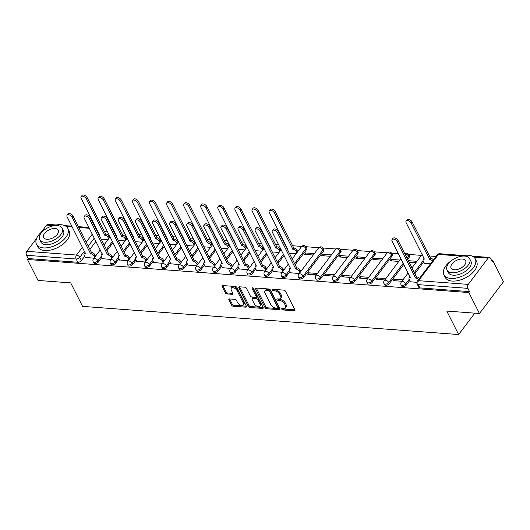 <?xml version="1.0" encoding="UTF-8"?>
<svg xmlns="http://www.w3.org/2000/svg" width="530" height="530" viewBox="0 0 530 530"><rect width="100%" height="100%" fill="white"/><g stroke="black" fill="none" stroke-linecap="round" stroke-linejoin="round"><path stroke-width="0.79" d="M281.781 309.169A0.967 0.543 -142.9 0 0 282.901 309.951L294.335 310.805A1.378 0.775 -142.9 0 0 294.912 310.606A1.378 0.775 -142.9 0 0 294.885 309.851L285.491 291.242A1.378 0.775 -142.9 0 0 283.888 290.129L272.453 289.274A0.967 0.543 -142.9 0 0 272.049 289.413A0.967 0.543 -142.9 0 0 272.069 289.943A0.967 0.543 -142.9 0 0 273.188 290.718L274.666 290.831A4.419 2.484 -142.9 0 1 279.78 294.395L280.562 295.945A4.419 2.484 -142.9 0 1 280.642 298.35A4.419 2.484 -142.9 0 1 278.793 299L277.309 298.887A0.967 0.543 -142.9 0 0 276.905 299.026A0.967 0.543 -142.9 0 0 276.925 299.556A0.967 0.543 -142.9 0 0 278.045 300.338L279.522 300.444A4.419 2.484 -142.9 0 1 284.636 304.015L285.418 305.565A4.419 2.484 -142.9 0 1 285.498 307.97A4.419 2.484 -142.9 0 1 283.649 308.612L282.172 308.5A0.967 0.543 -142.9 0 0 281.761 308.645A0.967 0.543 -142.9 0 0 281.781 309.169M282.695 308.54A0.967 0.543 -142.9 0 0 283.603 309.023L294.899 309.871M272.983 289.314A0.967 0.543 -142.9 0 0 273.891 289.791L275.368 289.903L274.666 290.831M277.839 298.927A0.967 0.543 -142.9 0 0 278.747 299.41L280.224 299.516L279.522 300.444M295.15 264.728L306.499 249.709A2.809 1.53 -26.8 0 0 306.817 248.272L306.234 247.119A2.809 1.53 153.2 0 1 305.916 248.55L294.561 263.576M303.763 277.243L323.605 250.988A2.809 1.53 -26.8 0 0 323.923 249.557L323.34 248.398A2.809 1.53 153.2 0 1 323.022 249.829L303.18 276.084A2.809 1.53 153.2 0 1 300.596 277.68A2.809 1.53 153.2 0 1 298.476 277.19L299.059 278.349A2.809 1.53 -26.8 0 0 301.179 278.84A2.809 1.53 -26.8 0 0 303.763 277.243L303.18 276.084A2.809 1.583 37.1 0 0 299.92 273.811A2.809 1.583 37.1 0 0 298.741 274.222A2.809 2.809 0 0 0 298.476 277.19M320.869 278.522L340.71 252.267A2.809 1.53 -26.8 0 0 341.029 250.836L340.439 249.676A2.809 1.53 153.2 0 1 340.127 251.114L320.286 277.369A2.809 1.53 153.2 0 1 317.702 278.965A2.809 1.53 153.2 0 1 315.582 278.469L316.165 279.628A2.809 1.53 -26.8 0 0 318.285 280.125A2.809 1.53 -26.8 0 0 320.869 278.522L320.286 277.369A2.809 1.583 37.1 0 0 317.026 275.096A2.809 1.583 37.1 0 0 315.847 275.507A2.809 2.809 0 0 0 315.582 278.469M337.974 279.807L357.816 253.552A2.809 1.53 -26.8 0 0 358.134 252.121L357.545 250.962A2.809 1.53 153.2 0 1 357.227 252.393L337.385 278.647A2.809 1.53 153.2 0 1 334.808 280.244A2.809 1.53 153.2 0 1 332.688 279.754L333.271 280.907A2.809 1.53 -26.8 0 0 335.391 281.404A2.809 1.53 -26.8 0 0 337.974 279.807L337.385 278.647A2.809 1.583 37.1 0 0 334.132 276.375A2.809 1.583 37.1 0 0 332.953 276.786A2.809 2.809 0 0 0 332.688 279.754M355.08 281.085L374.915 254.831A2.809 1.53 -26.8 0 0 375.233 253.4L374.65 252.24A2.809 1.53 153.2 0 1 374.332 253.671L354.49 279.926A2.809 1.53 153.2 0 1 351.907 281.529A2.809 1.53 153.2 0 1 349.787 281.032L350.376 282.192A2.809 1.53 -26.8 0 0 352.496 282.682A2.809 1.53 -26.8 0 0 355.08 281.085L354.49 279.926A2.809 1.583 37.1 0 0 351.238 277.66A2.809 1.583 37.1 0 0 350.058 278.071A2.809 2.809 0 0 0 349.787 281.032M372.179 282.371L392.021 256.116A2.809 1.53 -26.8 0 0 392.339 254.685L391.756 253.525A2.809 1.53 153.2 0 1 391.438 254.956L371.596 281.211A2.809 1.53 153.2 0 1 369.012 282.808A2.809 1.53 153.2 0 1 366.892 282.311L367.475 283.471A2.809 1.53 -26.8 0 0 369.595 283.967A2.809 1.53 -26.8 0 0 372.179 282.371L371.596 281.211A2.809 1.583 37.1 0 0 368.337 278.939A2.809 1.583 37.1 0 0 367.158 279.35A2.809 2.809 0 0 0 366.892 282.311M407.636 259.369L409.127 257.394A2.809 1.53 -26.8 0 0 409.445 255.964L408.855 254.804A2.809 1.53 153.2 0 1 408.544 256.235L407.053 258.209M229.47 298.933A1.378 0.775 -142.9 0 0 228.894 299.139A1.378 0.775 -142.9 0 0 228.914 299.887L231.557 305.108A1.378 0.775 -142.9 0 0 233.154 306.221L245.854 307.175A1.378 0.775 -142.9 0 0 246.43 306.969A1.378 0.775 -142.9 0 0 246.404 306.221L237.003 287.611A1.378 0.775 -142.9 0 0 235.406 286.498L222.706 285.544A1.378 0.775 -142.9 0 0 222.13 285.75A1.378 0.775 -142.9 0 0 222.156 286.498L225.343 292.805A1.378 0.775 -142.9 0 0 226.939 293.918L232.372 294.329A1.378 0.775 -142.9 0 0 232.955 294.123A1.378 0.775 -142.9 0 0 232.928 293.375L231.345 290.248A3.69 2.074 -142.9 0 1 231.279 288.234A3.69 2.074 -142.9 0 1 234.147 288.035A3.69 2.074 -142.9 0 1 237.102 290.678L243.29 302.928A3.69 2.074 -142.9 0 1 243.363 304.942A3.69 2.074 -142.9 0 1 240.494 305.141A3.69 2.074 -142.9 0 1 237.533 302.498L236.506 300.457A1.378 0.775 -142.9 0 0 234.903 299.344L229.47 298.933M468.255 284.398L488.097 258.143A2.809 1.756 94.3 0 1 489.369 257.447A2.809 1.756 94.3 0 1 490.561 258.395L492.211 261.661L492.913 260.733L503.5 281.695L479.451 313.515L446.777 311.064L458.642 334.549L82.574 306.373L70.709 282.887L38.034 280.443L27.447 259.481L468.865 292.553L469.567 291.626L467.917 288.36L418.25 284.636A2.809 1.53 153.2 0 1 417.143 284.053L418.793 287.32A2.809 1.53 153.2 0 0 419.899 287.903L418.25 284.636A2.809 1.756 94.3 0 1 418.587 280.675L468.255 284.398A2.809 1.756 94.3 0 0 467.917 288.36M479.451 313.515L468.865 292.553M265.026 307.619A1.378 0.775 -142.9 0 0 266.623 308.732L279.323 309.679A1.378 0.775 -142.9 0 0 279.9 309.48A1.378 0.775 -142.9 0 0 279.873 308.732L270.472 290.122A1.378 0.775 -142.9 0 0 268.876 289.002L256.175 288.055A1.378 0.775 -142.9 0 0 255.599 288.254A1.378 0.775 -142.9 0 0 255.626 289.009L265.026 307.619L265.722 306.691A1.378 0.775 -142.9 0 0 267.325 307.804L279.886 308.745M262.589 308.427L249.888 307.479A1.378 0.775 -142.9 0 1 248.292 306.36L238.891 287.75A1.378 0.775 -142.9 0 1 238.864 287.002A1.378 0.775 -142.9 0 1 239.441 286.803L244.88 287.207A1.378 0.775 -142.9 0 1 246.477 288.32L250.286 295.866A1.378 0.775 -142.9 0 0 251.889 296.985L255.493 297.25A1.378 0.775 -142.9 0 0 256.07 297.052A1.378 0.775 -142.9 0 0 256.043 296.296L252.075 288.446A0.967 0.543 -142.9 0 1 252.061 287.916A0.967 0.543 -142.9 0 1 252.81 287.863A0.967 0.543 -142.9 0 1 253.585 288.558L263.138 307.473A1.378 0.775 -142.9 0 1 263.165 308.228A1.378 0.775 -142.9 0 1 262.589 308.427L263.205 307.612M95.943 241.355L89.901 249.352M84.721 256.209L81.415 260.581L79.765 257.322A2.809 1.53 153.2 0 1 76.168 259.011L26.5 255.288A2.809 1.756 -85.7 0 1 26.838 251.326L36.63 238.368M492.913 260.733L491.694 260.641M436.011 256.467L429.313 255.97M421.449 255.381L408.623 254.42M398.375 253.651L391.518 253.135M387.244 252.817L374.412 251.856M370.139 251.531L357.306 250.571M353.033 250.253L340.207 249.292M335.934 248.974L323.101 248.007M318.828 247.689L305.995 246.728M301.722 246.41L292.481 245.715M278.647 244.681L275.375 244.436M261.542 243.396L258.269 243.151M244.436 242.117L241.17 241.872M227.33 240.832L224.064 240.587M210.231 239.553L206.958 239.308M193.125 238.275L189.853 238.03M176.02 236.99L172.753 236.744M158.914 235.711L155.648 235.466M141.815 234.426L138.542 234.18M124.709 233.147L121.436 232.902M107.603 231.862L104.337 231.617M41.234 232.279L46.68 225.071A2.809 1.756 -85.7 0 1 47.952 224.375L56.134 224.985M27.447 259.481L28.15 258.554L26.5 255.288M424.325 263.198L430.473 263.801M410.3 281.748L416.865 282.384M402.913 279.866L394.148 279.211L394.916 280.741M394.148 279.211L393.094 280.602L401.859 281.258M399.832 260.031L391.067 259.375L391.836 260.906M391.067 259.375L390.014 260.767L398.779 261.423M385.807 278.588L377.042 277.932L377.81 279.456M377.042 277.932L375.989 279.323L384.76 279.979M382.726 258.753L373.961 258.097L374.73 259.62M373.961 258.097L372.908 259.488L381.673 260.144M368.708 277.303L359.936 276.647L360.711 278.177M359.936 276.647L358.883 278.038L367.654 278.694M365.62 257.467L356.856 256.811L357.631 258.342M356.856 256.811L355.802 258.203L364.574 258.859M351.602 276.024L342.83 275.368L343.606 276.892M342.83 275.368L341.784 276.759L350.549 277.415M348.521 256.189L339.75 255.533L340.525 257.057M339.75 255.533L338.703 256.924L347.468 257.58M334.496 274.745L325.731 274.083L326.5 275.613M325.731 274.083L324.678 275.474L333.443 276.137M331.416 254.903L322.651 254.248L323.419 255.778M322.651 254.248L321.597 255.639L330.362 256.295M317.39 273.46L308.626 272.804L309.394 274.335M308.626 272.804L307.572 274.195L316.344 274.851M314.31 253.625L305.545 252.969L306.313 254.499M305.545 252.969L304.492 254.36L313.256 255.016M290.572 272.778L299.238 273.573M273.467 271.499L282.132 272.287M256.361 270.214L265.026 271.009M239.262 268.935L247.927 269.724M222.156 267.657L230.822 268.445M205.05 266.371L213.716 267.166M187.945 265.093L196.61 265.881M170.845 263.808L179.511 264.602M153.74 262.529L162.405 263.317M136.634 261.244L145.299 262.039M119.528 259.965L128.194 260.753M102.429 258.68L111.095 259.475M113.049 242.641L107 250.637M101.826 257.487L98.514 261.866L97.931 260.707A2.809 1.53 153.2 0 1 95.347 262.304A2.809 1.53 153.2 0 1 93.227 261.807L93.81 262.966A2.809 1.53 -26.8 0 0 95.93 263.463A2.809 1.53 -26.8 0 0 98.514 261.866M130.148 243.919L124.106 251.916M118.925 258.772L115.62 263.145L115.036 261.986A2.809 1.53 153.2 0 1 112.453 263.589A2.809 1.53 153.2 0 1 110.333 263.092L110.916 264.251A2.809 1.53 -26.8 0 0 113.036 264.742A2.809 1.53 -26.8 0 0 115.62 263.145M147.254 245.198L141.212 253.201M136.031 260.051L132.725 264.43L132.136 263.271A2.809 1.53 153.2 0 1 129.559 264.868A2.809 1.53 153.2 0 1 127.439 264.371L128.022 265.53A2.809 1.53 -26.8 0 0 130.142 266.027A2.809 1.53 -26.8 0 0 132.725 264.43M164.36 246.483L158.318 254.48M153.137 261.33L149.831 265.709L149.241 264.549A2.809 1.53 153.2 0 1 146.658 266.146A2.809 1.53 153.2 0 1 144.538 265.656L145.127 266.815A2.809 1.53 -26.8 0 0 147.247 267.305A2.809 1.53 -26.8 0 0 149.831 265.709M181.465 247.762L175.417 255.758M170.243 262.615L166.93 266.994L166.347 265.835A2.809 1.53 153.2 0 1 163.763 267.431A2.809 1.53 153.2 0 1 161.643 266.935L162.226 268.094A2.809 1.53 -26.8 0 0 164.346 268.591A2.809 1.53 -26.8 0 0 166.93 266.994M198.565 249.047L192.523 257.043M187.342 263.894L184.036 268.273L183.453 267.113A2.809 1.53 153.2 0 1 180.869 268.71A2.809 1.53 153.2 0 1 178.749 268.22L179.332 269.379A2.809 1.53 -26.8 0 0 181.452 269.869A2.809 1.53 -26.8 0 0 184.036 268.273M215.67 250.326L209.628 258.322M204.448 265.179L201.142 269.551L200.552 268.399A2.809 1.53 153.2 0 1 197.975 269.995A2.809 1.53 153.2 0 1 195.855 269.498L196.438 270.658A2.809 1.53 -26.8 0 0 198.558 271.155A2.809 1.53 -26.8 0 0 201.142 269.551M232.776 251.611L226.734 259.607M221.553 266.457L218.247 270.837L217.658 269.677A2.809 1.53 153.2 0 1 215.074 271.274A2.809 1.53 153.2 0 1 212.954 270.784L213.544 271.936A2.809 1.53 -26.8 0 0 215.664 272.433A2.809 1.53 -26.8 0 0 218.247 270.837M249.882 252.889L243.833 260.886M238.659 267.743L235.346 272.115L234.763 270.956A2.809 1.53 153.2 0 1 232.18 272.559A2.809 1.53 153.2 0 1 230.06 272.062L230.643 273.222A2.809 1.53 -26.8 0 0 232.763 273.712A2.809 1.53 -26.8 0 0 235.346 272.115M266.981 254.168L260.939 262.171M255.758 269.021L252.452 273.401L251.869 272.241A2.809 1.53 153.2 0 1 249.285 273.838A2.809 1.53 153.2 0 1 247.165 273.341L247.748 274.5A2.809 1.53 -26.8 0 0 249.869 274.997A2.809 1.53 -26.8 0 0 252.452 273.401M284.087 255.453L278.045 263.45M272.864 270.307L269.558 274.679L268.968 273.52A2.809 1.53 153.2 0 1 266.391 275.116A2.809 1.53 153.2 0 1 264.271 274.626L264.854 275.785A2.809 1.53 -26.8 0 0 266.974 276.276A2.809 1.53 -26.8 0 0 269.558 274.679M289.97 271.585L286.664 275.964L286.074 274.805A2.809 1.53 153.2 0 1 283.49 276.402A2.809 1.53 153.2 0 1 281.37 275.905L281.96 277.064A2.809 1.53 -26.8 0 0 284.08 277.561A2.809 1.53 -26.8 0 0 286.664 275.964M403.814 264.424L389.285 283.649L388.702 282.49A2.809 1.53 153.2 0 1 386.118 284.087A2.809 1.53 153.2 0 1 383.998 283.596L384.581 284.756A2.809 1.53 -26.8 0 0 386.701 285.246A2.809 1.53 -26.8 0 0 389.285 283.649M423.722 261.999L414.877 273.699M409.697 280.555L406.391 284.935L405.801 283.775A2.809 1.53 153.2 0 1 403.224 285.372A2.809 1.53 153.2 0 1 401.104 284.875L401.687 286.034A2.809 1.53 -26.8 0 0 403.807 286.531A2.809 1.53 -26.8 0 0 406.391 284.935M458.642 334.549L474.807 313.164M416.938 261.316L408.292 260.667M85.323 257.401L93.989 258.196M28.15 258.554L77.817 262.277A2.809 1.53 -26.8 0 0 81.415 260.581M469.567 291.626L419.899 287.903M409.061 262.198L415.884 262.708M289.334 253.221L296.157 253.737M272.228 251.942L279.052 252.452M255.129 250.663L261.946 251.174M238.023 249.378L244.84 249.888M220.917 248.1L227.741 248.61M203.811 246.814L210.635 247.325M186.712 245.536L193.529 246.046M169.607 244.25L176.424 244.767M152.501 242.972L159.325 243.482M135.395 241.693L142.219 242.203M118.296 240.408L125.113 240.918M101.19 239.129L108.014 239.639M285.498 307.97L286.2 307.042A4.419 2.484 -142.9 0 0 286.12 304.637L285.418 305.565M280.224 299.516A4.419 2.484 -142.9 0 1 285.339 303.087L286.12 304.637M280.642 298.35L281.344 297.423A4.419 2.484 -142.9 0 0 281.264 295.018L280.562 295.945M275.368 289.903A4.419 2.484 -142.9 0 1 280.483 293.468L281.264 295.018M256.315 288.062A1.378 0.775 -142.9 0 0 256.328 288.081L265.722 306.691M277.409 308.149A0.967 0.543 -142.9 0 0 277.813 308.003A0.967 0.543 -142.9 0 0 277.793 307.479L269.545 291.142A0.967 0.543 -142.9 0 0 268.425 290.36L266.862 290.248A4.419 2.484 -142.9 0 0 265.013 290.89A4.419 2.484 -142.9 0 0 265.093 293.295L270.731 304.465A4.419 2.484 -142.9 0 0 275.845 308.029L277.409 308.149M277.813 308.003L278.515 307.075A0.967 0.543 -142.9 0 0 278.495 306.552L277.793 307.479M265.013 290.89L265.715 289.963A4.419 2.484 -142.9 0 1 267.564 289.32L269.127 289.433A0.967 0.543 -142.9 0 1 270.247 290.215L278.495 306.552M263.145 307.493L250.591 306.552L249.888 307.479M239.58 286.81A1.378 0.775 -142.9 0 0 239.593 286.823L248.987 305.432A1.378 0.775 -142.9 0 0 250.591 306.552M256.07 297.052L256.772 296.124A1.378 0.775 -142.9 0 0 256.745 295.369L253.002 287.962M254.241 303.697A3.69 2.074 -142.9 0 0 257.202 306.347A3.69 2.074 -142.9 0 0 260.071 306.141A3.69 2.074 -142.9 0 0 260.005 304.134L257.819 299.814A1.378 0.775 -142.9 0 0 256.222 298.701L252.618 298.43A1.378 0.775 -142.9 0 0 252.041 298.635A1.378 0.775 -142.9 0 0 252.061 299.384L254.241 303.697M260.071 306.141L260.767 305.214A3.69 2.074 -142.9 0 0 260.7 303.206L260.005 304.134M252.041 298.635L252.737 297.701A1.378 0.775 -142.9 0 1 253.32 297.502L256.924 297.774A1.378 0.775 -142.9 0 1 258.521 298.887L260.7 303.206M243.363 304.942L244.058 304.008A3.69 2.074 -142.9 0 0 243.992 302.001L243.29 302.928M231.279 288.234L231.981 287.306A3.69 2.074 -142.9 0 1 234.85 287.108A3.69 2.074 -142.9 0 1 237.804 289.751L243.992 302.001M222.845 285.557A1.378 0.775 -142.9 0 0 222.858 285.571L226.038 291.878A1.378 0.775 -142.9 0 0 227.642 292.991L232.935 293.388M228.914 299.887L229.616 298.96A1.378 0.775 -142.9 0 0 229.616 298.96L232.253 304.18A1.378 0.775 -142.9 0 0 233.856 305.293L246.41 306.234M432.533 261.078A2.809 1.583 -142.9 0 0 429.731 259.488L411.207 223.143A3.233 1.815 -142.9 0 0 408.617 220.825A3.233 1.815 -142.9 0 0 406.106 221.003A3.233 1.815 -142.9 0 0 406.166 222.766L424.358 259.09A2.809 1.583 -142.9 0 0 423.178 259.501A2.809 1.583 -142.9 0 0 423.225 261.032L424.397 263.344M423.178 259.501L424.086 258.296A2.809 1.583 37.1 0 1 424.106 258.276M406.106 221.003L407.02 219.798A3.233 1.815 37.1 0 1 409.531 219.619A3.233 1.815 37.1 0 1 412.121 221.938L430.638 258.282A2.809 1.583 37.1 0 1 433.441 259.872M430.479 258.269L429.565 259.475M418.508 279.635A2.809 1.583 -142.9 0 0 415.705 278.045L416.62 276.839A2.809 1.583 37.1 0 1 419.422 278.429M415.54 278.031L397.189 241.693A3.233 1.815 -142.9 0 0 394.598 239.381A3.233 1.815 -142.9 0 0 392.087 239.553A3.233 1.815 -142.9 0 0 392.147 241.316L410.333 277.64A2.809 1.583 -142.9 0 0 409.153 278.051L410.068 276.846A2.809 1.583 37.1 0 1 410.081 276.826M392.087 239.553L392.995 238.348A3.233 1.815 37.1 0 1 395.506 238.175A3.233 1.815 37.1 0 1 398.096 240.487L416.454 276.826M409.153 278.051A2.809 1.583 -142.9 0 0 409.206 279.582L410.372 281.9M453.09 259.521A17.576 9.553 -26.8 0 0 443.895 274.765A17.576 9.553 -26.8 0 0 450.818 278.435A17.576 9.553 -26.8 0 0 469.235 271.956A17.576 9.553 -26.8 0 0 475.271 258.912A17.576 9.553 -26.8 0 0 468.348 255.241A17.576 9.553 -26.8 0 0 457.556 257.269M443.895 274.765L445.226 277.395A17.576 9.553 -26.8 0 0 452.15 281.066A17.576 9.553 -26.8 0 0 470.56 274.593A17.576 9.553 -26.8 0 0 476.602 261.548L475.271 258.912M469.653 258.713L470.878 261.131A12.654 6.877 153.2 0 1 466.533 270.525A12.654 6.877 153.2 0 1 453.276 275.189A12.654 6.877 153.2 0 1 448.287 272.546L447.068 270.121A12.654 6.877 -26.8 0 0 452.05 272.764A12.654 6.877 -26.8 0 0 465.307 268.101A12.654 6.877 -26.8 0 0 469.653 258.713A12.654 6.877 -26.8 0 0 464.671 256.07A12.654 6.877 -26.8 0 0 451.414 260.733A12.654 6.877 -26.8 0 0 447.068 270.121M454.296 269.796A8.155 4.432 -26.8 0 0 462.836 266.789A8.155 4.432 -26.8 0 0 465.638 260.74A8.155 4.432 -26.8 0 0 462.425 259.037A8.155 4.432 -26.8 0 0 453.885 262.039A8.155 4.432 -26.8 0 0 451.083 268.094A8.155 4.432 -26.8 0 0 454.296 269.796M45.66 229A17.576 9.553 -26.8 0 0 36.471 244.237A17.576 9.553 -26.8 0 0 43.394 247.907A17.576 9.553 -26.8 0 0 61.805 241.428A17.576 9.553 -26.8 0 0 67.847 228.39A17.576 9.553 -26.8 0 0 60.923 224.713A17.576 9.553 -26.8 0 0 50.125 226.741M36.471 244.237L37.802 246.867A17.576 9.553 -26.8 0 0 44.725 250.544A17.576 9.553 -26.8 0 0 63.136 244.065A17.576 9.553 -26.8 0 0 69.172 231.02L67.847 228.39M62.229 228.185L63.454 230.61A12.654 6.877 153.2 0 1 59.102 239.997A12.654 6.877 153.2 0 1 45.845 244.661A12.654 6.877 153.2 0 1 40.863 242.018L39.637 239.593A12.654 6.877 -26.8 0 0 44.626 242.236A12.654 6.877 -26.8 0 0 57.883 237.573A12.654 6.877 -26.8 0 0 62.229 228.185A12.654 6.877 -26.8 0 0 57.247 225.541A12.654 6.877 -26.8 0 0 43.983 230.206A12.654 6.877 -26.8 0 0 39.637 239.593M46.865 239.269A8.155 4.432 -26.8 0 0 55.411 236.267A8.155 4.432 -26.8 0 0 58.214 230.212A8.155 4.432 -26.8 0 0 55.001 228.51A8.155 4.432 -26.8 0 0 46.455 231.517A8.155 4.432 -26.8 0 0 43.652 237.566A8.155 4.432 -26.8 0 0 46.865 239.269M296.827 252.843L296.151 251.511A2.809 1.583 -142.9 0 0 292.898 249.239L274.374 212.888A3.233 1.815 -142.9 0 0 271.784 210.576A3.233 1.815 -142.9 0 0 269.273 210.748A3.233 1.815 -142.9 0 0 269.333 212.51L287.525 248.835A2.809 1.583 -142.9 0 0 287.121 248.842M286.935 248.471L287.253 248.04A2.809 1.583 37.1 0 1 287.273 248.02M269.273 210.748L270.187 209.542A3.233 1.815 37.1 0 1 272.698 209.37A3.233 1.815 37.1 0 1 275.289 211.682L293.805 248.033A2.809 1.583 37.1 0 1 297.065 250.306L296.151 251.511M297.741 251.637L297.065 250.306M293.647 248.02L292.732 249.226M279.727 251.565L279.052 250.226A2.809 1.583 -142.9 0 0 275.792 247.954L257.275 211.609A3.233 1.815 -142.9 0 0 254.678 209.29A3.233 1.815 -142.9 0 0 252.174 209.469A3.233 1.815 -142.9 0 0 252.227 211.231L270.419 247.556A2.809 1.583 -142.9 0 0 270.015 247.563M270.154 246.761A2.809 1.583 37.1 0 1 270.168 246.742L269.83 247.185M252.174 209.469L253.082 208.263A3.233 1.815 37.1 0 1 255.593 208.085A3.233 1.815 37.1 0 1 258.183 210.403L276.706 246.748A2.809 1.583 37.1 0 1 279.959 249.02L279.052 250.226M280.635 250.359L279.959 249.02M276.541 246.735L275.627 247.947M262.622 250.279L261.946 248.948A2.809 1.583 -142.9 0 0 258.686 246.675L240.169 210.324A3.233 1.815 -142.9 0 0 237.579 208.012A3.233 1.815 -142.9 0 0 235.068 208.184A3.233 1.815 -142.9 0 0 235.128 209.946L253.314 246.271A2.809 1.583 -142.9 0 0 252.916 246.278M252.724 245.907L253.048 245.476A2.809 1.583 37.1 0 1 253.062 245.456M235.068 208.184L235.976 206.978A3.233 1.815 37.1 0 1 238.487 206.806A3.233 1.815 37.1 0 1 241.077 209.118L259.601 245.469A2.809 1.583 37.1 0 1 262.86 247.742L261.946 248.948M263.529 249.073L262.86 247.742M259.435 245.456L258.527 246.662M245.516 249.001L244.84 247.662A2.809 1.583 -142.9 0 0 241.587 245.397L223.064 209.045A3.233 1.815 -142.9 0 0 220.473 206.727A3.233 1.815 -142.9 0 0 217.963 206.905A3.233 1.815 -142.9 0 0 218.022 208.668L236.214 244.993A2.809 1.583 -142.9 0 0 235.81 244.999M235.618 244.621L235.943 244.198A2.809 1.583 37.1 0 1 235.956 244.178M217.963 206.905L218.877 205.7A3.233 1.815 37.1 0 1 221.388 205.521A3.233 1.815 37.1 0 1 223.978 207.84L242.495 244.184A2.809 1.583 37.1 0 1 245.754 246.457L244.84 247.662M246.43 247.795L245.754 246.457M242.329 244.178L241.422 245.383M228.41 247.715L227.734 246.384A2.809 1.583 -142.9 0 0 224.481 244.111L205.958 207.76A3.233 1.815 -142.9 0 0 203.368 205.448A3.233 1.815 -142.9 0 0 200.857 205.627A3.233 1.815 -142.9 0 0 200.916 207.382L219.109 243.707A2.809 1.583 -142.9 0 0 218.704 243.72M218.519 243.343L218.837 242.912A2.809 1.583 37.1 0 1 218.857 242.892M200.857 205.627L201.771 204.421A3.233 1.815 37.1 0 1 204.282 204.242A3.233 1.815 37.1 0 1 206.872 206.554L225.389 242.906A2.809 1.583 37.1 0 1 228.649 245.178L227.734 246.384M229.324 246.51L228.649 245.178M225.23 242.892L224.316 244.098M211.311 246.437L210.635 245.098A2.809 1.583 -142.9 0 0 207.376 242.833L188.859 206.481A3.233 1.815 -142.9 0 0 186.262 204.163A3.233 1.815 -142.9 0 0 183.758 204.341A3.233 1.815 -142.9 0 0 183.811 206.104L202.003 242.429A2.809 1.583 -142.9 0 0 201.599 242.435M201.413 242.064L201.738 241.634A2.809 1.583 37.1 0 1 201.751 241.614M183.758 204.341L184.665 203.136A3.233 1.815 37.1 0 1 187.176 202.957A3.233 1.815 37.1 0 1 189.766 205.276L208.29 241.627A2.809 1.583 37.1 0 1 211.543 243.893L210.635 245.098M212.219 245.231L211.543 243.893M208.124 241.614L207.21 242.819M194.205 245.158L193.529 243.82A2.809 1.583 -142.9 0 0 190.27 241.548L171.753 205.203A3.233 1.815 -142.9 0 0 169.163 202.884A3.233 1.815 -142.9 0 0 166.652 203.063A3.233 1.815 -142.9 0 0 166.711 204.819L184.897 241.143A2.809 1.583 -142.9 0 0 184.5 241.157M184.307 240.779L184.632 240.348A2.809 1.583 37.1 0 1 184.645 240.335M166.652 203.063L167.559 201.857A3.233 1.815 37.1 0 1 170.07 201.678A3.233 1.815 37.1 0 1 172.667 203.99L191.184 240.342A2.809 1.583 37.1 0 1 194.444 242.614L193.529 243.82M195.113 243.952L194.444 242.614M191.019 240.328L190.111 241.534M177.099 243.873L176.424 242.541A2.809 1.583 -142.9 0 0 173.171 240.269L154.647 203.917A3.233 1.815 -142.9 0 0 152.057 201.605A3.233 1.815 -142.9 0 0 149.546 201.778A3.233 1.815 -142.9 0 0 149.606 203.54L167.798 239.865A2.809 1.583 -142.9 0 0 167.394 239.871M167.202 239.5L167.526 239.07A2.809 1.583 37.1 0 1 167.54 239.05M149.546 201.778L150.46 200.572A3.233 1.815 37.1 0 1 152.971 200.393A3.233 1.815 37.1 0 1 155.562 202.712L174.078 239.063A2.809 1.583 37.1 0 1 177.338 241.335L176.424 242.541M178.014 242.667L177.338 241.335M173.913 239.05L173.005 240.256M159.994 242.594L159.318 241.256A2.809 1.583 -142.9 0 0 156.065 238.984L137.542 202.639A3.233 1.815 -142.9 0 0 134.951 200.32A3.233 1.815 -142.9 0 0 132.44 200.499A3.233 1.815 -142.9 0 0 132.5 202.261L150.692 238.586A2.809 1.583 -142.9 0 0 150.288 238.593M150.103 238.215L150.421 237.791A2.809 1.583 37.1 0 1 150.441 237.771M132.44 200.499L133.355 199.293A3.233 1.815 37.1 0 1 135.865 199.114A3.233 1.815 37.1 0 1 138.456 201.433L156.973 237.778A2.809 1.583 37.1 0 1 160.232 240.05L159.318 241.256M160.908 241.388L160.232 240.05M156.814 237.765L155.899 238.977M299.907 272.678L299.238 271.347A2.809 1.583 -142.9 0 0 295.978 269.074L296.893 267.869A2.809 1.583 37.1 0 1 300.146 270.141L300.821 271.473M295.813 269.061L277.462 232.723A3.233 1.815 -142.9 0 0 274.865 230.411A3.233 1.815 -142.9 0 0 272.36 230.583A3.233 1.815 -142.9 0 0 272.413 232.345L290.606 268.67A2.809 1.583 -142.9 0 0 289.426 269.081L290.341 267.875A2.809 1.583 37.1 0 1 290.354 267.855M272.36 230.583L273.268 229.377A3.233 1.815 37.1 0 1 275.779 229.205A3.233 1.815 37.1 0 1 278.369 231.517L296.727 267.855M289.426 269.081A2.809 1.583 -142.9 0 0 289.479 270.611L290.645 272.93M282.808 271.4L282.132 270.061A2.809 1.583 -142.9 0 0 278.873 267.789L279.787 266.583A2.809 1.583 37.1 0 1 283.04 268.856L283.716 270.194M273.235 266.597A2.809 1.583 37.1 0 1 273.248 266.577L272.321 267.802A2.809 1.583 -142.9 0 0 272.374 269.333L273.54 271.645M278.707 267.782L260.356 231.444A3.233 1.815 -142.9 0 0 257.765 229.126A3.233 1.815 -142.9 0 0 255.255 229.304L256.162 228.099A3.233 1.815 37.1 0 1 258.673 227.92A3.233 1.815 37.1 0 1 261.264 230.239L279.621 266.577M255.255 229.304A3.233 1.815 -142.9 0 0 255.314 231.067L273.5 267.392A2.809 1.583 -142.9 0 0 272.321 267.802M265.702 270.115L265.026 268.783A2.809 1.583 -142.9 0 0 261.774 266.51L262.681 265.305A2.809 1.583 37.1 0 1 265.941 267.577L266.616 268.909M261.608 266.497L243.25 230.159A3.233 1.815 -142.9 0 0 240.66 227.847A3.233 1.815 -142.9 0 0 238.149 228.026A3.233 1.815 -142.9 0 0 238.208 229.781L256.401 266.106A2.809 1.583 -142.9 0 0 255.221 266.517L256.129 265.311A2.809 1.583 37.1 0 1 256.142 265.291M238.149 228.026L239.063 226.814A3.233 1.815 37.1 0 1 241.567 226.641A3.233 1.815 37.1 0 1 244.164 228.953L262.516 265.291M255.221 266.517A2.809 1.583 -142.9 0 0 255.268 268.048L256.44 270.366M248.596 268.836L247.921 267.498A2.809 1.583 -142.9 0 0 244.668 265.232L245.576 264.026A2.809 1.583 37.1 0 1 248.835 266.292L249.511 267.63M244.502 265.219L226.144 228.881A3.233 1.815 -142.9 0 0 223.554 226.562A3.233 1.815 -142.9 0 0 221.043 226.741A3.233 1.815 -142.9 0 0 221.103 228.503L239.295 264.828A2.809 1.583 -142.9 0 0 238.116 265.238L239.023 264.033A2.809 1.583 37.1 0 1 239.043 264.013M221.043 226.741L221.957 225.535A3.233 1.815 37.1 0 1 224.468 225.356A3.233 1.815 37.1 0 1 227.059 227.675L245.416 264.013M238.116 265.238A2.809 1.583 -142.9 0 0 238.162 266.769L239.335 269.081M231.491 267.557L230.822 266.219A2.809 1.583 -142.9 0 0 227.562 263.947L228.476 262.741A2.809 1.583 37.1 0 1 231.729 265.013L232.405 266.351M221.924 262.748A2.809 1.583 37.1 0 1 221.938 262.734L221.01 263.953A2.809 1.583 -142.9 0 0 221.063 265.49L222.229 267.802M227.397 263.933L209.045 227.595A3.233 1.815 -142.9 0 0 206.448 225.283A3.233 1.815 -142.9 0 0 203.944 225.462L204.852 224.256A3.233 1.815 37.1 0 1 207.362 224.077A3.233 1.815 37.1 0 1 209.953 226.389L228.311 262.728M203.944 225.462A3.233 1.815 -142.9 0 0 203.997 227.218L222.189 263.543A2.809 1.583 -142.9 0 0 221.01 263.953M214.392 266.272L213.716 264.94A2.809 1.583 -142.9 0 0 210.456 262.668L211.371 261.462A2.809 1.583 37.1 0 1 214.623 263.728L215.299 265.066M210.291 262.655L191.94 226.317A3.233 1.815 -142.9 0 0 189.349 223.998A3.233 1.815 -142.9 0 0 186.838 224.177A3.233 1.815 -142.9 0 0 186.898 225.939L205.083 262.264A2.809 1.583 -142.9 0 0 203.904 262.675L204.819 261.469A2.809 1.583 37.1 0 1 204.832 261.449M186.838 224.177L187.746 222.971A3.233 1.815 37.1 0 1 190.257 222.792A3.233 1.815 37.1 0 1 192.847 225.111L211.205 261.449M203.904 262.675A2.809 1.583 -142.9 0 0 203.957 264.205L205.123 266.517M197.286 264.993L196.61 263.655A2.809 1.583 -142.9 0 0 193.357 261.383L194.265 260.177A2.809 1.583 37.1 0 1 197.524 262.449L198.2 263.788M193.192 261.369L174.834 225.038A3.233 1.815 -142.9 0 0 172.243 222.719A3.233 1.815 -142.9 0 0 169.732 222.898A3.233 1.815 -142.9 0 0 169.792 224.66L187.984 260.985A2.809 1.583 -142.9 0 0 186.805 261.396L187.713 260.19A2.809 1.583 37.1 0 1 187.726 260.17M169.732 222.898L170.647 221.692A3.233 1.815 37.1 0 1 173.151 221.513A3.233 1.815 37.1 0 1 175.748 223.832L194.099 260.164M186.805 261.396A2.809 1.583 -142.9 0 0 186.852 262.926L188.024 265.238M180.18 263.708L179.504 262.377A2.809 1.583 -142.9 0 0 176.252 260.104L177.159 258.898A2.809 1.583 37.1 0 1 180.419 261.171L181.094 262.502M176.086 260.091L157.728 223.753A3.233 1.815 -142.9 0 0 155.138 221.441A3.233 1.815 -142.9 0 0 152.627 221.613A3.233 1.815 -142.9 0 0 152.686 223.375L170.879 259.7A2.809 1.583 -142.9 0 0 169.699 260.111L170.607 258.905A2.809 1.583 37.1 0 1 170.627 258.885M152.627 221.613L153.541 220.407A3.233 1.815 37.1 0 1 156.052 220.235A3.233 1.815 37.1 0 1 158.642 222.547L177 258.885M169.699 260.111A2.809 1.583 -142.9 0 0 169.746 261.641L170.918 263.96M163.081 262.43L162.405 261.091A2.809 1.583 -142.9 0 0 159.146 258.819L160.06 257.613A2.809 1.583 37.1 0 1 163.313 259.885L163.989 261.224M158.98 258.812L140.629 222.474A3.233 1.815 -142.9 0 0 138.032 220.155A3.233 1.815 -142.9 0 0 135.528 220.334A3.233 1.815 -142.9 0 0 135.581 222.096L153.773 258.421A2.809 1.583 -142.9 0 0 152.594 258.832L153.508 257.626A2.809 1.583 37.1 0 1 153.521 257.606M135.528 220.334L136.435 219.128A3.233 1.815 37.1 0 1 138.946 218.95A3.233 1.815 37.1 0 1 141.536 221.268L159.894 257.606M152.594 258.832A2.809 1.583 -142.9 0 0 152.647 260.363L153.813 262.675M145.975 261.144L145.299 259.813A2.809 1.583 -142.9 0 0 142.04 257.54L142.954 256.334A2.809 1.583 37.1 0 1 146.207 258.607L146.883 259.938M141.874 257.527L123.523 221.189A3.233 1.815 -142.9 0 0 120.933 218.877A3.233 1.815 -142.9 0 0 118.422 219.056A3.233 1.815 -142.9 0 0 118.481 220.811L136.667 257.136A2.809 1.583 -142.9 0 0 135.488 257.547L136.402 256.341A2.809 1.583 37.1 0 1 136.415 256.321M118.422 219.056L119.329 217.843A3.233 1.815 37.1 0 1 121.84 217.671A3.233 1.815 37.1 0 1 124.431 219.983L142.789 256.321M135.488 257.547A2.809 1.583 -142.9 0 0 135.541 259.077L136.707 261.396M142.895 241.309L142.219 239.977A2.809 1.583 -142.9 0 0 138.959 237.705L120.443 201.354A3.233 1.815 -142.9 0 0 117.845 199.041A3.233 1.815 -142.9 0 0 115.341 199.214A3.233 1.815 -142.9 0 0 115.394 200.976L133.586 237.301A2.809 1.583 -142.9 0 0 133.182 237.307M132.997 236.936L133.322 236.506A2.809 1.583 37.1 0 1 133.335 236.486M115.341 199.214L116.249 198.008A3.233 1.815 37.1 0 1 118.76 197.836A3.233 1.815 37.1 0 1 121.35 200.148L139.874 236.499A2.809 1.583 37.1 0 1 143.126 238.772L142.219 239.977M143.802 240.103L143.126 238.772M139.708 236.486L138.794 237.692M128.87 259.866L128.194 258.527A2.809 1.583 -142.9 0 0 124.941 256.262L125.849 255.056A2.809 1.583 37.1 0 1 129.108 257.322L129.784 258.66M124.775 256.248L106.417 219.91A3.233 1.815 -142.9 0 0 103.827 217.591A3.233 1.815 -142.9 0 0 101.316 217.77A3.233 1.815 -142.9 0 0 101.376 219.533L119.568 255.857A2.809 1.583 -142.9 0 0 118.389 256.268L119.296 255.062A2.809 1.583 37.1 0 1 119.31 255.043M101.316 217.77L102.23 216.565A3.233 1.815 37.1 0 1 104.735 216.386A3.233 1.815 37.1 0 1 107.332 218.704L125.683 255.043M118.389 256.268A2.809 1.583 -142.9 0 0 118.435 257.799L119.608 260.111M125.789 240.03L125.113 238.692A2.809 1.583 -142.9 0 0 121.854 236.42L103.337 200.075A3.233 1.815 -142.9 0 0 100.746 197.756A3.233 1.815 -142.9 0 0 98.236 197.935A3.233 1.815 -142.9 0 0 98.295 199.697L116.481 236.022A2.809 1.583 -142.9 0 0 116.083 236.029M115.891 235.651L116.216 235.227A2.809 1.583 37.1 0 1 116.229 235.207M98.236 197.935L99.143 196.729A3.233 1.815 37.1 0 1 101.654 196.55A3.233 1.815 37.1 0 1 104.251 198.869L122.768 235.214A2.809 1.583 37.1 0 1 126.027 237.486L125.113 238.692M126.697 238.825L126.027 237.486M122.602 235.207L121.695 236.413M111.764 258.587L111.088 257.249A2.809 1.583 -142.9 0 0 107.835 254.976L108.743 253.771A2.809 1.583 37.1 0 1 112.002 256.043L112.678 257.381M107.669 254.963L89.312 218.625A3.233 1.815 -142.9 0 0 86.721 216.313A3.233 1.815 -142.9 0 0 84.21 216.492A3.233 1.815 -142.9 0 0 84.27 218.247L102.462 254.572A2.809 1.583 -142.9 0 0 101.283 254.983L102.191 253.777A2.809 1.583 37.1 0 1 102.21 253.764M84.21 216.492L85.125 215.286A3.233 1.815 37.1 0 1 87.635 215.107A3.233 1.815 37.1 0 1 90.226 217.419L108.584 253.757M101.283 254.983A2.809 1.583 -142.9 0 0 101.336 256.52L102.502 258.832M108.683 238.745L108.007 237.413A2.809 1.583 -142.9 0 0 104.754 235.141L86.231 198.79A3.233 1.815 -142.9 0 0 83.641 196.478A3.233 1.815 -142.9 0 0 81.13 196.656A3.233 1.815 -142.9 0 0 81.189 198.412L99.382 234.737A2.809 1.583 -142.9 0 0 98.978 234.744M98.785 234.373L99.11 233.942A2.809 1.583 37.1 0 1 99.13 233.922M81.13 196.656L82.044 195.451A3.233 1.815 37.1 0 1 84.555 195.272A3.233 1.815 37.1 0 1 87.145 197.584L105.662 233.935A2.809 1.583 37.1 0 1 108.922 236.208L108.007 237.413M109.597 237.539L108.922 236.208M105.496 233.922L104.589 235.128M94.665 257.302L93.989 255.964A2.809 1.583 -142.9 0 0 90.729 253.698L91.644 252.492A2.809 1.583 37.1 0 1 94.897 254.758L95.572 256.096M90.564 253.685L72.212 217.346A3.233 1.815 -142.9 0 0 69.615 215.028A3.233 1.815 -142.9 0 0 67.111 215.206A3.233 1.815 -142.9 0 0 67.164 216.969L85.356 253.294A2.809 1.583 -142.9 0 0 84.177 253.704L85.091 252.499A2.809 1.583 37.1 0 1 85.105 252.479M67.111 215.206L68.019 214.001A3.233 1.815 37.1 0 1 70.53 213.822A3.233 1.815 37.1 0 1 73.12 216.141L91.478 252.479M84.177 253.704A2.809 1.583 -142.9 0 0 84.23 255.235L85.396 257.547M283.603 309.023L282.901 309.951M273.891 289.791L273.188 290.718M278.747 299.41L278.045 300.338M306.499 249.709L305.916 248.55A2.809 1.583 -142.9 0 0 302.663 246.278A2.809 1.583 37.1 0 0 301.484 246.689L292.222 258.938M323.605 250.988L323.022 249.829A2.809 1.583 -142.9 0 0 319.762 247.556A2.809 1.583 37.1 0 0 318.583 247.967L298.741 274.222M340.71 252.267L340.127 251.114A2.809 1.583 -142.9 0 0 336.868 248.842A2.809 1.583 37.1 0 0 335.689 249.252L315.847 275.507M357.816 253.552L357.227 252.393A2.809 1.583 -142.9 0 0 353.974 250.12A2.809 1.583 37.1 0 0 352.794 250.531L332.953 276.786M374.915 254.831L374.332 253.671A2.809 1.583 -142.9 0 0 371.073 251.406A2.809 1.583 37.1 0 0 369.894 251.816L350.058 278.071M392.021 256.116L391.438 254.956A2.809 1.583 -142.9 0 0 388.179 252.684A2.809 1.583 37.1 0 0 386.999 253.095L367.158 279.35M409.127 257.394L408.544 256.235A2.809 1.583 -142.9 0 0 405.284 253.969A2.809 1.583 37.1 0 0 404.907 253.969M98.454 232.59L98.116 233.034M94.294 238.089L88.252 246.086M84.429 251.14L79.765 257.322A2.809 1.583 37.1 0 0 76.505 255.049L82.435 247.199M86.257 242.144L92.299 234.147M96.122 229.093L96.347 228.794L95.957 228.761M89.332 228.264L78.851 227.483M72.226 226.986L66.316 226.542M53.49 225.581L46.68 225.071M26.838 251.326L76.505 255.049A2.809 1.756 94.3 0 0 76.168 259.011L77.817 262.277M460.921 256.109L438.429 254.42L418.587 280.675A2.809 1.583 -142.9 0 0 417.408 281.085A2.809 2.809 0 0 0 417.143 284.053M488.097 258.143L473.74 257.07M112.459 241.481L106.417 249.478M101.243 256.321L97.931 260.707A2.809 1.583 37.1 0 0 94.671 258.435A2.809 1.583 37.1 0 0 93.492 258.845A2.809 2.809 0 0 0 93.227 261.807M129.565 242.76L123.523 250.756M118.349 257.606L115.036 261.986A2.809 1.583 37.1 0 0 111.777 259.72A2.809 1.583 37.1 0 0 110.598 260.131A2.809 2.809 0 0 0 110.333 263.092M146.671 244.045L140.629 252.041M135.455 258.885L132.136 263.271A2.809 1.583 37.1 0 0 128.883 260.998A2.809 1.583 37.1 0 0 127.703 261.409A2.809 2.809 0 0 0 127.439 264.371M163.777 245.324L157.728 253.32M152.554 260.17L149.241 264.549A2.809 1.583 37.1 0 0 145.989 262.277A2.809 1.583 37.1 0 0 144.809 262.695A2.809 2.809 0 0 0 144.538 265.656M180.876 246.602L174.834 254.605M169.66 261.449L166.347 265.835A2.809 1.583 37.1 0 0 163.088 263.562A2.809 1.583 37.1 0 0 161.908 263.973A2.809 2.809 0 0 0 161.643 266.935M197.981 247.888L191.94 255.884M186.765 262.728L183.453 267.113A2.809 1.583 37.1 0 0 180.193 264.841A2.809 1.583 37.1 0 0 179.014 265.252A2.809 2.809 0 0 0 178.749 268.22M215.087 249.166L209.045 257.163M203.871 264.013L200.552 268.399A2.809 1.583 37.1 0 0 197.299 266.126A2.809 1.583 37.1 0 0 196.12 266.537A2.809 2.809 0 0 0 195.855 269.498M232.193 250.452L226.144 258.448M220.97 265.291L217.658 269.677A2.809 1.583 37.1 0 0 214.405 267.405A2.809 1.583 37.1 0 0 213.226 267.816A2.809 2.809 0 0 0 212.954 270.784M249.292 251.73L243.25 259.726M238.076 266.577L234.763 270.956A2.809 1.583 37.1 0 0 231.504 268.69A2.809 1.583 37.1 0 0 230.325 269.101A2.809 2.809 0 0 0 230.06 272.062M266.398 253.015L260.356 261.012M255.182 267.855L251.869 272.241A2.809 1.583 37.1 0 0 248.61 269.969A2.809 1.583 37.1 0 0 247.43 270.38A2.809 2.809 0 0 0 247.165 273.341M283.504 254.294L277.455 262.29M272.287 269.141L268.968 273.52A2.809 1.583 37.1 0 0 265.715 271.247A2.809 1.583 37.1 0 0 264.536 271.665A2.809 2.809 0 0 0 264.271 274.626M289.387 270.419L286.074 274.805A2.809 1.583 37.1 0 0 282.821 272.533A2.809 1.583 37.1 0 0 281.642 272.943A2.809 2.809 0 0 0 281.37 275.905M403.231 263.264L388.702 282.49A2.809 1.583 37.1 0 0 385.442 280.224A2.809 1.583 37.1 0 0 384.263 280.635A2.809 2.809 0 0 0 383.998 283.596M423.139 260.833L414.288 272.546M409.114 279.389L405.801 283.775A2.809 1.583 37.1 0 0 402.548 281.503A2.809 1.583 37.1 0 0 401.369 281.914A2.809 2.809 0 0 0 401.104 284.875M411.949 267.908L421.211 255.659A2.809 1.583 37.1 0 1 422.39 255.248A2.809 1.583 -142.9 0 1 422.589 255.268M285.18 244.999A2.809 1.583 37.1 0 1 285.557 244.999A2.809 1.583 -142.9 0 1 285.756 245.019M268.074 243.72A2.809 1.583 37.1 0 1 268.452 243.714A2.809 1.583 -142.9 0 1 268.65 243.74M250.975 242.435A2.809 1.583 37.1 0 1 251.346 242.435A2.809 1.583 -142.9 0 1 251.545 242.455M233.869 241.157A2.809 1.583 37.1 0 1 234.247 241.15A2.809 1.583 -142.9 0 1 234.445 241.177M216.763 239.878A2.809 1.583 37.1 0 1 217.141 239.871A2.809 1.583 -142.9 0 1 217.34 239.891M199.658 238.593A2.809 1.583 37.1 0 1 200.035 238.586A2.809 1.583 -142.9 0 1 200.234 238.613M182.559 237.314A2.809 1.583 37.1 0 1 182.929 237.307A2.809 1.583 -142.9 0 1 183.128 237.327M165.453 236.029A2.809 1.583 37.1 0 1 165.83 236.029A2.809 1.583 -142.9 0 1 166.029 236.049M148.347 234.75A2.809 1.583 37.1 0 1 148.725 234.744A2.809 1.583 -142.9 0 1 148.923 234.77M131.241 233.465A2.809 1.583 37.1 0 1 131.619 233.465A2.809 1.583 -142.9 0 1 131.818 233.485M114.142 232.186A2.809 1.583 37.1 0 1 114.513 232.18A2.809 1.583 -142.9 0 1 114.712 232.206M437.25 254.837A2.809 1.583 -142.9 0 1 438.429 254.42A2.809 1.756 -85.7 0 1 439.701 253.724A2.809 2.809 0 0 0 437.25 254.837L417.408 281.085M285.339 303.087L284.636 304.015M280.483 293.468L279.78 294.395M294.952 309.99L294.335 310.805M256.328 288.081L255.626 289.009M279.939 308.871L279.323 309.679M267.325 307.804L266.623 308.732M270.247 290.215L269.545 291.142M269.127 289.433L268.425 290.36M267.564 289.32L266.862 290.248M248.987 305.432L248.292 306.36M239.593 286.823L238.891 287.75M256.745 295.369L256.043 296.296M252.571 287.79L252.075 288.446M258.521 298.887L257.819 299.814M256.924 297.774L256.222 298.701M253.32 297.502L252.618 298.43M237.804 289.751L237.102 290.678M232.988 293.514L232.372 294.329M227.642 292.991L226.939 293.918M226.038 291.878L225.343 292.805M222.858 285.571L222.156 286.498M246.47 306.36L245.854 307.175M233.856 305.293L233.154 306.221M232.253 304.18L231.557 305.108M430.638 258.282L429.731 259.488M412.121 221.938L411.207 223.143M415.705 278.045L416.62 276.839M397.189 241.693L398.096 240.487M293.805 248.033L292.898 249.239M275.289 211.682L274.374 212.888M276.706 246.748L275.792 247.954M258.183 210.403L257.275 211.609M259.601 245.469L258.686 246.675M241.077 209.118L240.169 210.324M242.495 244.184L241.587 245.397M223.978 207.84L223.064 209.045M225.389 242.906L224.481 244.111M206.872 206.554L205.958 207.76M208.29 241.627L207.376 242.833M189.766 205.276L188.859 206.481M191.184 240.342L190.27 241.548M172.667 203.99L171.753 205.203M174.078 239.063L173.171 240.269M155.562 202.712L154.647 203.917M156.973 237.778L156.065 238.984M138.456 201.433L137.542 202.639M295.978 269.074L296.893 267.869M299.238 271.347L300.146 270.141M277.462 232.723L278.369 231.517M278.873 267.789L279.787 266.583M282.132 270.061L283.04 268.856M260.356 231.444L261.264 230.239M261.774 266.51L262.681 265.305M265.026 268.783L265.941 267.577M243.25 230.159L244.164 228.953M244.668 265.232L245.576 264.026M247.921 267.498L248.835 266.292M226.144 228.881L227.059 227.675M227.562 263.947L228.476 262.741M230.822 266.219L231.729 265.013M209.045 227.595L209.953 226.389M210.456 262.668L211.371 261.462M213.716 264.94L214.623 263.728M191.94 226.317L192.847 225.111M193.357 261.383L194.265 260.177M196.61 263.655L197.524 262.449M174.834 225.038L175.748 223.832M176.252 260.104L177.159 258.898M179.504 262.377L180.419 261.171M157.728 223.753L158.642 222.547M159.146 258.819L160.06 257.613M162.405 261.091L163.313 259.885M140.629 222.474L141.536 221.268M142.04 257.54L142.954 256.334M145.299 259.813L146.207 258.607M123.523 221.189L124.431 219.983M139.874 236.499L138.959 237.705M121.35 200.148L120.443 201.354M124.941 256.262L125.849 255.056M128.194 258.527L129.108 257.322M106.417 219.91L107.332 218.704M122.768 235.214L121.854 236.42M104.251 198.869L103.337 200.075M107.835 254.976L108.743 253.771M111.088 257.249L112.002 256.043M89.312 218.625L90.226 217.419M105.662 233.935L104.754 235.141M87.145 197.584L86.231 198.79M90.729 253.698L91.644 252.492M93.989 255.964L94.897 254.758M72.212 217.346L73.12 216.141M401.369 281.914L408.133 272.963M422.337 254.771A2.809 2.809 0 0 0 421.211 255.659M384.263 280.635L400.892 258.633M408.855 254.804A2.809 2.809 0 0 0 404.787 253.731M391.756 253.525A2.809 2.809 0 0 0 386.999 253.095M374.65 252.24A2.809 2.809 0 0 0 369.894 251.816M357.545 250.962A2.809 2.809 0 0 0 352.794 250.531M340.439 249.676A2.809 2.809 0 0 0 335.689 249.252M323.34 248.398A2.809 2.809 0 0 0 318.583 247.967M281.642 272.943L288.399 263.993M306.234 247.119A2.809 2.809 0 0 0 301.484 246.689M264.536 271.665L271.3 262.714M275.116 257.659L281.165 249.663M285.504 244.522A2.809 2.809 0 0 0 285.06 244.761M247.43 270.38L254.195 261.429M258.011 256.374L264.059 248.378M268.399 243.244A2.809 2.809 0 0 0 267.955 243.482M230.325 269.101L237.089 260.151M240.911 255.096L246.953 247.099M251.293 241.958A2.809 2.809 0 0 0 250.856 242.197M213.226 267.816L219.983 258.865M223.806 253.817L229.848 245.814M234.194 240.68A2.809 2.809 0 0 0 233.75 240.918M196.12 266.537L202.884 257.587M206.7 252.532L212.749 244.535M217.088 239.394A2.809 2.809 0 0 0 216.644 239.639M179.014 265.252L185.778 256.308M189.601 251.253L195.643 243.257M199.982 238.116A2.809 2.809 0 0 0 199.538 238.354M161.908 263.973L168.672 255.023M172.495 249.968L178.537 241.971M182.877 236.831A2.809 2.809 0 0 0 182.439 237.076M144.809 262.695L151.567 253.744M155.389 248.689L161.431 240.693M165.777 235.552A2.809 2.809 0 0 0 165.333 235.79M127.703 261.409L134.468 252.459M138.284 247.404L144.332 239.408M148.672 234.267A2.809 2.809 0 0 0 148.228 234.512M110.598 260.131L117.362 251.18M121.184 246.125L127.226 238.129M131.566 232.988A2.809 2.809 0 0 0 131.122 233.227M93.492 258.845L100.256 249.895M104.079 244.847L110.121 236.844M114.46 231.709A2.809 2.809 0 0 0 114.023 231.948M96.122 227.986L95.539 227.94M88.914 227.443L78.433 226.661M71.808 226.164L64.806 225.634M489.369 257.447L472.237 256.162M463.558 255.513L439.701 253.724"/></g></svg>

